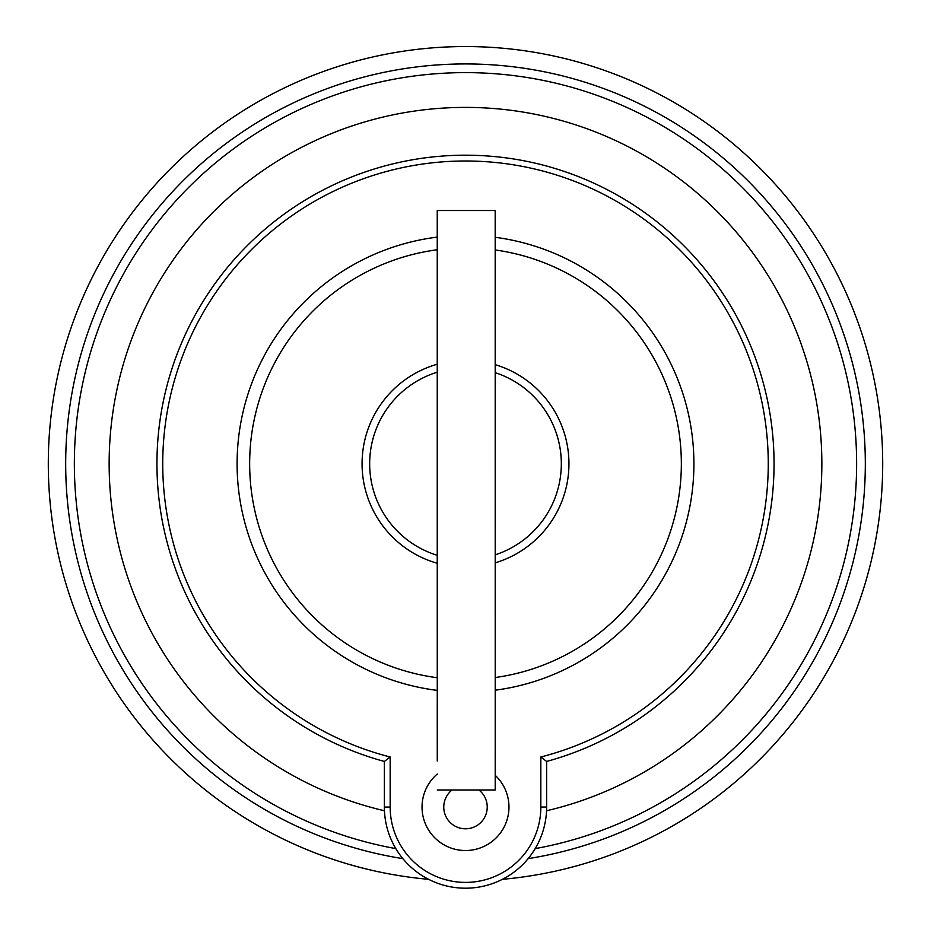 <?xml version="1.0" encoding="UTF-8"?>
<svg xmlns="http://www.w3.org/2000/svg" width="931" height="931" viewBox="0 0 931 931"><rect width="100%" height="100%" fill="white"/><g stroke="black" fill="none" stroke-linecap="round" stroke-linejoin="round"><path stroke-width="1.4" d="M437.256 426.398L437.267 373.447M428.597 879.318A417.204 417.204 0 0 1 49.029 439.129A417.204 417.204 0 0 1 477.812 46.736A417.204 417.204 0 0 1 882.704 463.754A417.204 417.204 0 0 1 502.403 879.318M65.682 463.754A399.818 399.818 0 0 1 465.5 63.936A399.818 399.818 0 0 1 865.318 463.754A399.818 399.818 0 0 1 528.133 858.638A399.818 399.818 0 0 0 865.318 463.754A399.818 399.818 0 0 0 465.5 63.936A399.818 399.818 0 0 0 65.682 463.754A399.818 399.818 0 0 0 402.867 858.638A399.818 399.818 0 0 1 65.682 463.754M452.082 789.977A21.727 21.727 0 0 0 465.5 828.799A21.727 21.727 0 0 0 478.918 789.977M437.267 559.682L437.256 513.051M437.256 487.576L437.256 490.102M437.267 560.823L437.256 504.928M437.256 627.331L437.267 564.407M437.244 563.267L437.244 210.534L437.244 563.267A103.457 103.457 0 0 1 437.244 364.23M437.267 606.605L437.256 583.818M495.199 237.3A228.386 228.386 0 0 1 495.222 690.197M437.256 690.383A228.386 228.386 0 0 1 437.244 237.114M437.256 491.661L437.256 441.492M437.256 418.1L437.256 382.35M437.267 789.977L495.211 789.977L495.222 705.116L495.187 210.534L437.244 210.534M437.244 245.307L437.267 755.216M437.267 579.932L437.256 420.579L437.267 579.932M495.211 364.661A103.457 103.457 0 0 1 495.222 562.848M437.244 555.307A95.812 95.812 0 0 1 437.244 372.191M495.211 372.656A95.812 95.812 0 0 1 495.222 554.841M437.256 706.652L437.267 760.999M437.256 239.511L437.244 293.859M495.222 775.36A43.454 43.454 0 0 1 465.5 850.527A43.454 43.454 0 0 1 437.267 774.033M384.456 810.773A356.364 356.364 0 0 1 171.397 262.519A356.364 356.364 0 0 1 759.603 262.519A356.364 356.364 0 0 1 546.544 810.773M390.17 756.996L384.375 761.453A308.557 308.557 0 0 1 213.001 286.411A308.557 308.557 0 0 1 717.999 286.411A308.557 308.557 0 0 1 546.625 761.453L546.625 807.072A81.125 81.125 0 0 1 465.5 888.197A81.125 81.125 0 0 1 384.375 807.072L384.375 761.453A308.557 308.557 0 0 1 213.001 286.411A308.557 308.557 0 0 1 717.999 286.411A308.557 308.557 0 0 1 546.625 761.453L540.83 756.996A302.761 302.761 0 0 0 714.1 290.949A302.761 302.761 0 0 0 216.9 290.949A302.761 302.761 0 0 0 390.17 756.996L390.17 807.072A75.33 75.33 0 0 0 465.5 882.402A75.33 75.33 0 0 0 540.83 807.072L540.83 756.996M535.174 848.618A391.125 391.125 0 0 0 853.843 417.158A391.125 391.125 0 0 0 442.167 73.316A391.125 391.125 0 0 0 395.826 848.618M437.256 677.733A215.841 215.841 0 0 1 437.244 249.764M495.199 249.962A215.841 215.841 0 0 1 495.222 677.535M540.83 807.072L546.625 807.072A81.125 81.125 0 0 1 465.5 888.197A81.125 81.125 0 0 1 384.375 807.072L390.17 807.072"/></g></svg>
